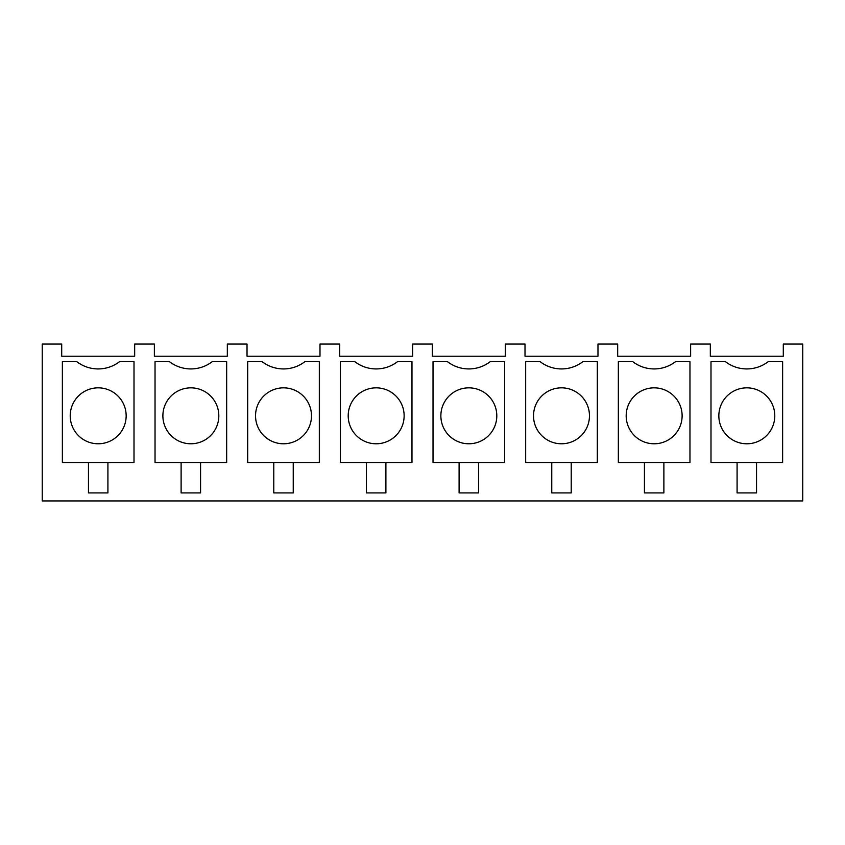 <?xml version="1.0" encoding="UTF-8"?>
<svg xmlns="http://www.w3.org/2000/svg" width="845" height="845" viewBox="0 0 845 845"><rect width="100%" height="100%" fill="white"/><g stroke="black" fill="none" stroke-linecap="round" stroke-linejoin="round"><path stroke-width="1.27" d="M802.75 500.937L42.25 500.937L42.25 344.063L61.706 344.063L61.706 356.231L134.672 356.231L134.672 344.063L154.371 344.063L154.371 356.231L227.326 356.231L227.326 344.063L247.025 344.063L247.025 356.231L319.991 356.231L319.991 344.063L339.69 344.063L339.69 356.231L412.645 356.231L412.645 344.063L432.355 344.063L432.355 356.231L505.31 356.231L505.31 344.063L525.009 344.063L525.009 356.231L597.975 356.231L597.975 344.063L617.674 344.063L617.674 356.231L690.629 356.231L690.629 344.063L710.328 344.063L710.328 356.231L783.294 356.231L783.294 344.063L802.75 344.063L802.75 500.937M134.006 361.639L134.006 462.511L62.372 462.511L62.372 361.639L76.768 361.639A35.078 35.078 0 0 0 119.599 361.639L134.006 361.639M111.593 440.361A27.969 27.969 0 0 1 73.642 429.218A27.969 27.969 0 0 1 84.775 391.267A27.969 27.969 0 0 1 122.736 402.4A27.969 27.969 0 0 1 111.593 440.361M88.461 462.511L88.461 492.91L107.917 492.91L107.917 462.511M155.036 462.511L155.036 361.639L169.433 361.639A35.078 35.078 0 0 0 212.264 361.639L226.661 361.639L226.661 462.511L155.036 462.511M204.258 440.361A27.969 27.969 0 0 1 166.307 429.218A27.969 27.969 0 0 1 177.439 391.267A27.969 27.969 0 0 1 215.39 402.4A27.969 27.969 0 0 1 204.258 440.361M181.115 462.511L181.115 492.91L200.571 492.91L200.571 462.511M247.691 462.511L247.691 361.639L262.087 361.639A35.078 35.078 0 0 0 304.929 361.639L319.325 361.639L319.325 462.511L247.691 462.511M296.922 440.361A27.969 27.969 0 0 1 258.961 429.218A27.969 27.969 0 0 1 270.104 391.267A27.969 27.969 0 0 1 308.055 402.4A27.969 27.969 0 0 1 296.922 440.361M273.78 462.511L273.78 492.91L293.236 492.91L293.236 462.511M340.355 462.511L340.355 361.639L354.752 361.639A35.078 35.078 0 0 0 397.583 361.639L411.98 361.639L411.98 462.511L340.355 462.511M389.577 440.361A27.969 27.969 0 0 1 351.626 429.218A27.969 27.969 0 0 1 362.758 391.267A27.969 27.969 0 0 1 400.71 402.4A27.969 27.969 0 0 1 389.577 440.361M366.445 462.511L366.445 492.91L385.901 492.91L385.901 462.511M433.02 462.511L433.02 361.639L447.417 361.639A35.078 35.078 0 0 0 490.248 361.639L504.645 361.639L504.645 462.511L433.02 462.511M482.241 440.361A27.969 27.969 0 0 1 444.29 429.218A27.969 27.969 0 0 1 455.423 391.267A27.969 27.969 0 0 1 493.374 402.4A27.969 27.969 0 0 1 482.241 440.361M459.099 462.511L459.099 492.91L478.555 492.91L478.555 462.511M525.674 462.511L525.674 361.639L540.071 361.639A35.078 35.078 0 0 0 582.913 361.639L597.309 361.639L597.309 462.511L525.674 462.511M574.896 440.361A27.969 27.969 0 0 1 536.945 429.218A27.969 27.969 0 0 1 548.078 391.267A27.969 27.969 0 0 1 586.039 402.4A27.969 27.969 0 0 1 574.896 440.361M551.764 462.511L551.764 492.91L571.22 492.91L571.22 462.511M618.339 462.511L618.339 361.639L632.736 361.639A35.078 35.078 0 0 0 675.567 361.639L689.964 361.639L689.964 462.511L618.339 462.511M667.561 440.361A27.969 27.969 0 0 1 629.61 429.218A27.969 27.969 0 0 1 640.742 391.267A27.969 27.969 0 0 1 678.693 402.4A27.969 27.969 0 0 1 667.561 440.361M644.429 462.511L644.429 492.91L663.885 492.91L663.885 462.511M710.994 361.639L725.401 361.639A35.078 35.078 0 0 0 768.232 361.639L782.628 361.639L782.628 462.511L710.994 462.511L710.994 361.639M760.225 440.361A27.969 27.969 0 0 1 722.264 429.218A27.969 27.969 0 0 1 733.407 391.267A27.969 27.969 0 0 1 771.358 402.4A27.969 27.969 0 0 1 760.225 440.361M737.083 462.511L737.083 492.91L756.539 492.91L756.539 462.511"/></g></svg>
